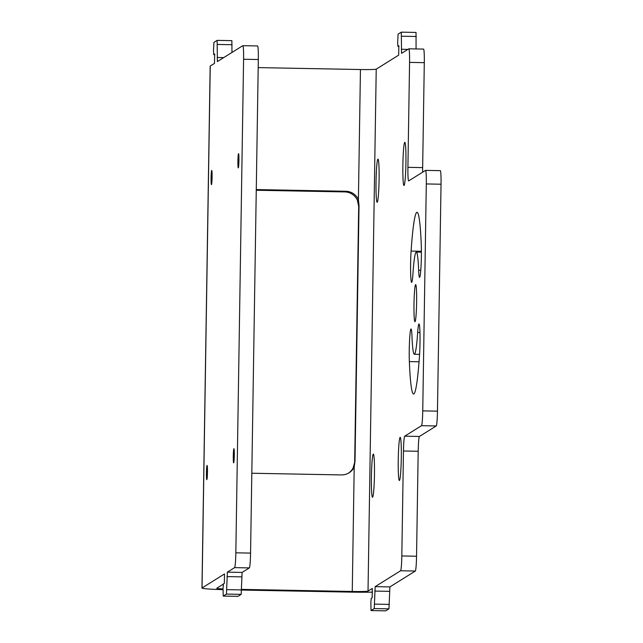 <?xml version="1.0" encoding="UTF-8"?>
<svg xmlns="http://www.w3.org/2000/svg" width="643" height="643" viewBox="0 0 643 643"><rect width="100%" height="100%" fill="white"/><g stroke="black" fill="none" stroke-linecap="round" stroke-linejoin="round"><path stroke-width="0.96" d="M256.26 190.248L344.752 191.919A14.202 14.154 -122 0 1 357.371 200.158L358.408 199.507L359.027 205.704L355.016 460.999L354.205 467.172A14.202 14.154 -122 0 1 341.337 474.928L251.815 473.24M256.276 189.572L345.789 191.268A14.202 14.154 -122 0 1 358.408 199.507L360.45 69.532A14.765 0.667 -179.1 0 0 376.227 69.155L398.676 55.137L398.837 45.774L397.88 46.36L397.663 42.293L398.081 34.159L401.312 32.15L401.545 53.345L408.787 48.82A14.202 0.989 91.1 0 1 408.835 48.812A14.202 0.989 91.1 0 1 409.567 62.379L407.919 167.333A14.202 0.989 91.1 0 0 408.651 180.908A14.202 0.989 91.1 0 0 408.699 180.892L425.521 170.387A14.202 0.989 91.1 0 1 425.57 170.371A14.202 0.989 91.1 0 1 426.301 183.946L422.74 410.877A14.202 0.989 91.1 0 1 421.511 425.682L404.688 436.187A14.202 0.989 91.1 0 0 403.466 451L401.819 555.954A14.202 0.989 91.1 0 1 400.589 570.759L375.174 586.633L374.234 608.567L371.019 610.569L370.858 602.812L371.22 598.368L372.144 597.797L372.305 588.433L368.021 591.102A14.765 0.667 0.9 0 1 352.251 591.472L241.543 589.382M223.041 589.671A29.538 1.334 0.9 0 1 201.966 588.056A29.538 1.334 0.9 0 1 202.039 587.967L224.511 573.942L224.351 583.305L223.426 583.884L223.057 588.321L223.217 596.085L226.44 594.076L227.381 572.141L234.607 567.632A14.202 0.989 -88.9 0 0 235.836 552.819L243.584 59.244A14.202 0.989 -88.9 0 0 242.853 45.677A14.202 0.989 -88.9 0 0 242.805 45.685L217.374 61.567L217.141 40.372L213.926 42.382L213.5 50.508L213.717 54.583L214.666 53.996L214.505 63.36L210.245 66.028A29.538 1.334 -179.1 0 0 210.165 66.116L201.966 588.056M372.53 592.139A29.538 1.334 0.9 0 1 351.215 592.123L241.535 590.049M352.251 591.472L354.205 467.172L353.168 467.815A14.202 14.154 -122 0 1 348.554 473.103M353.168 467.815L355.016 460.999M354.679 461.658L358.69 206.363L357.371 200.158M258.189 67.603L360.45 69.532M223.049 588.94A14.765 0.667 0.9 0 1 216.731 588.289A14.765 0.667 0.9 0 1 216.771 588.241L223.33 584.149M416.029 32.431L401.328 32.158L416.037 32.431L416.069 48.948M440.254 170.668A14.202 0.989 91.1 0 1 440.302 170.652A14.202 0.989 91.1 0 1 441.034 184.219L437.465 411.15A14.202 0.989 91.1 0 1 436.243 425.963L419.421 436.468A14.202 0.989 91.1 0 0 418.191 451.273L416.543 556.235A14.202 0.989 91.1 0 1 415.322 571.04L389.907 586.914L388.967 608.849L385.736 610.842M422.636 172.195A14.202 0.989 91.1 0 1 422.652 167.614L407.919 167.333M423.52 49.101A14.202 0.989 91.1 0 1 423.568 49.085A14.202 0.989 91.1 0 1 424.3 62.66L422.652 167.614M213.717 54.583L214.81 54.599L213.717 54.583M217.141 40.372L231.874 40.654L217.157 40.38M234.285 455.477A7.097 0.498 -88.9 0 0 233.923 448.693A7.097 0.498 -88.9 0 0 233.288 456.104A7.097 0.498 -88.9 0 0 233.65 462.888A7.097 0.498 -88.9 0 0 234.285 455.477M207.448 472.235A7.097 0.498 -88.9 0 0 207.086 465.452A7.097 0.498 -88.9 0 0 206.451 472.862A7.097 0.498 -88.9 0 0 206.813 479.646A7.097 0.498 -88.9 0 0 207.448 472.235M238.923 160.469A7.097 0.498 -88.9 0 0 238.553 153.685A7.097 0.498 -88.9 0 0 237.918 161.096A7.097 0.498 -88.9 0 0 238.288 167.879A7.097 0.498 -88.9 0 0 238.923 160.469M212.086 177.227A7.097 0.498 -88.9 0 0 211.716 170.443A7.097 0.498 -88.9 0 0 211.081 177.854A7.097 0.498 -88.9 0 0 211.451 184.637A7.097 0.498 -88.9 0 0 212.086 177.227M223.234 596.077L237.966 596.358L241.165 594.357L242.106 572.423L249.339 567.906A14.202 0.989 -88.9 0 0 250.561 553.101L258.317 59.526A14.202 0.989 -88.9 0 0 257.586 45.95A14.202 0.989 -88.9 0 0 257.538 45.966M231.97 52.461L231.874 40.654M377.907 159.11A21.581 1.503 91.1 0 1 377.971 159.094A21.581 1.503 91.1 0 1 379.081 180.209A21.581 1.503 91.1 0 1 377.224 202.232A21.581 1.503 91.1 0 1 377.16 202.256A21.581 1.503 91.1 0 1 376.051 181.133A21.581 1.503 91.1 0 1 377.907 159.11M373.27 454.127A21.581 1.503 91.1 0 1 373.342 454.103A21.581 1.503 91.1 0 1 374.443 475.217A21.581 1.503 91.1 0 1 372.594 497.24A21.581 1.503 91.1 0 1 372.522 497.264A21.581 1.503 91.1 0 1 371.421 476.141A21.581 1.503 91.1 0 1 373.27 454.127M400.107 437.361A21.581 1.503 91.1 0 1 400.179 437.344A21.581 1.503 91.1 0 1 401.288 458.459A21.581 1.503 91.1 0 1 399.432 480.482A21.581 1.503 91.1 0 1 399.359 480.506A21.581 1.503 91.1 0 1 398.258 459.383A21.581 1.503 91.1 0 1 400.107 437.361M404.744 142.352A21.581 1.503 91.1 0 1 404.809 142.336A21.581 1.503 91.1 0 1 405.918 163.451A21.581 1.503 91.1 0 1 404.069 185.473A21.581 1.503 91.1 0 1 403.997 185.489A21.581 1.503 91.1 0 1 402.888 164.375A21.581 1.503 91.1 0 1 404.744 142.352M419.951 332.503L417.677 332.463A19.877 1.39 91.1 0 1 418.979 323.976A19.877 1.39 91.1 0 1 420.008 334.681A19.877 1.39 91.1 0 1 419.525 355.249A90.88 6.342 91.1 0 1 413.594 394.022A90.88 6.342 91.1 0 1 409.358 361.599A19.877 1.39 91.1 0 1 409.559 340.404A19.877 1.39 91.1 0 1 411.03 328.943A19.877 1.39 91.1 0 1 411.962 336.032A51.118 3.569 91.1 0 0 414.341 354.269L419.582 354.373M417.677 332.463A51.118 3.569 91.1 0 1 414.341 354.269M416.27 252.056A51.118 3.569 91.1 0 0 412.935 273.87A19.877 1.39 91.1 0 1 411.641 282.349A19.877 1.39 91.1 0 1 410.612 271.643A19.877 1.39 91.1 0 1 411.094 251.083A90.88 6.342 91.1 0 1 417.026 212.303A90.88 6.342 91.1 0 1 421.261 244.734A19.877 1.39 91.1 0 1 421.061 265.921A19.877 1.39 91.1 0 1 419.582 277.39A19.877 1.39 91.1 0 1 418.657 270.293A51.118 3.569 91.1 0 0 416.27 252.056L421.39 252.152M415.595 284.64A18.543 1.294 91.1 0 1 415.659 284.624A18.543 1.294 91.1 0 1 416.608 302.765A18.543 1.294 91.1 0 1 415.016 321.685A18.543 1.294 91.1 0 1 414.96 321.701A18.543 1.294 91.1 0 1 414.004 303.56A18.543 1.294 91.1 0 1 415.595 284.64M344.752 191.919L345.789 191.268M210.245 66.028L202.039 587.967M358.69 206.363L359.027 205.704M376.227 69.155L368.021 591.102M424.3 62.66L409.567 62.379M441.034 184.219L426.301 183.946M437.465 411.15L422.74 410.877M436.243 425.963L421.511 425.682M419.421 436.468L404.688 436.187M418.191 451.273L403.466 451M416.543 556.235L401.819 555.954M415.322 571.04L400.589 570.759M389.907 586.914L375.174 586.633M389.537 591.351L374.805 591.078M389.328 604.404L374.604 604.123M388.967 608.849L374.234 608.567M385.76 610.842L371.027 610.569L385.744 610.85M227.381 572.141L242.106 572.423M234.607 567.632L249.339 567.906M226.44 594.076L241.165 594.357M226.81 589.631L241.535 589.912M227.011 576.586L241.744 576.867M235.836 552.819L250.561 553.101M243.584 59.244L258.317 59.526M217.157 57.492L223.708 57.613M217.366 44.447L232.091 44.721M398.981 46.376L397.896 46.36L398.981 46.384M416.262 36.498L401.529 36.225M407.879 49.39L401.328 49.27M419.051 361.784L409.358 361.599M421.39 251.276L411.094 251.083M420.779 270.333L418.657 270.293M408.835 48.812L423.568 49.085M425.57 170.371L440.302 170.652M237.95 596.358L223.217 596.085M257.586 45.95L242.853 45.677"/></g></svg>
